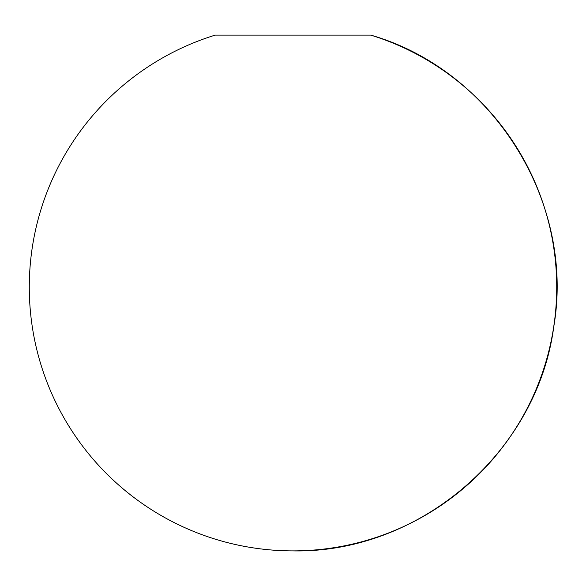 <?xml version="1.0" encoding="UTF-8"?>
<svg xmlns="http://www.w3.org/2000/svg" width="586" height="586" viewBox="0 0 586 586"><rect width="100%" height="100%" fill="white"/><g stroke="black" fill="none" stroke-linecap="round" stroke-linejoin="round"><path stroke-width="0.88" d="M370.755 35.109L215.245 35.109A263.759 263.759 0 0 0 293 550.891A263.759 263.759 0 0 0 370.755 35.109C492.584 70.005 575.232 201.555 553.807 326.461C537.457 452.128 419.701 553.462 293 550.891"/></g></svg>
